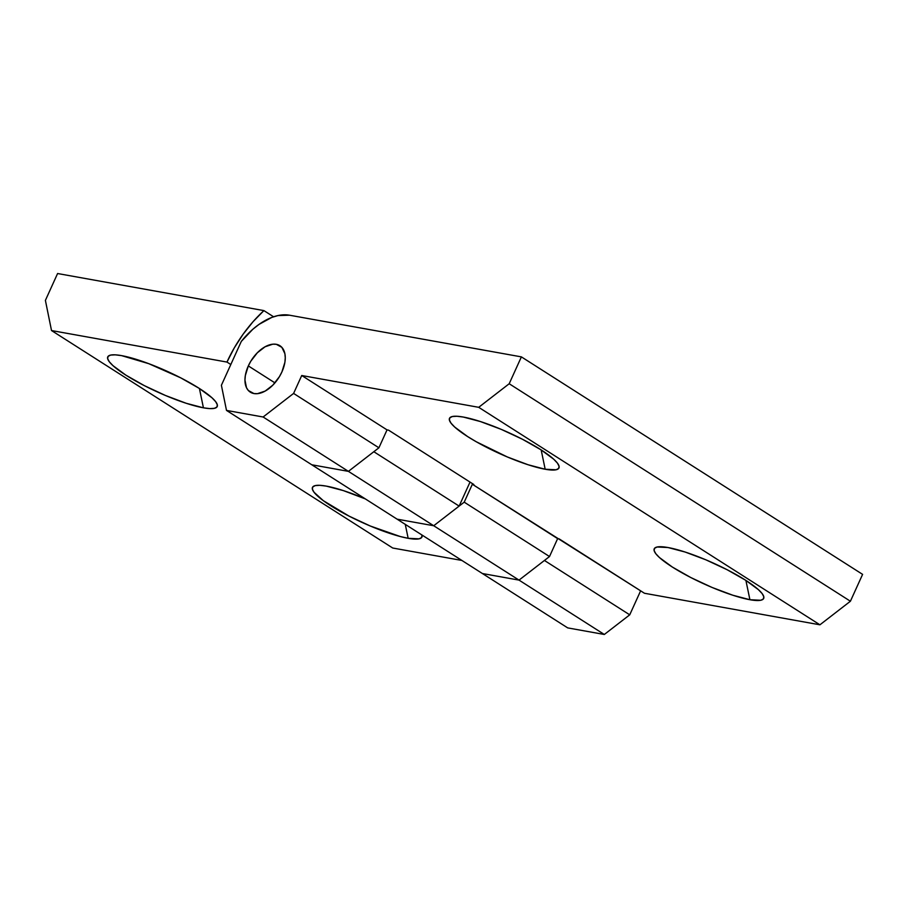 <?xml version="1.0" encoding="UTF-8"?>
<svg xmlns="http://www.w3.org/2000/svg" width="908" height="908" viewBox="0 0 908 908"><rect width="100%" height="100%" fill="white"/><g stroke="black" fill="none" stroke-linecap="round" stroke-linejoin="round"><path stroke-width="1.36" d="M203.426 407.817A60.098 11.418 24.4 0 1 135.894 381.11A60.098 11.418 24.4 0 1 109.698 355.346A60.098 11.418 24.4 0 1 121.536 355.618L148.776 363.677L180.647 377.807L199.102 388.295L211.984 397.783L215.673 401.688L217.33 404.82L216.876 407.068L214.322 408.35L209.782 408.6L203.426 407.817L186.299 403.311L165.54 395.513L144.327 385.628L125.872 375.14L112.989 365.652L109.289 361.747L107.643 358.615L108.097 356.356L110.64 355.085L115.18 354.835L121.536 355.618A60.098 11.418 24.4 0 1 179.262 377.104A60.098 11.418 24.4 0 1 217.091 404.06A60.098 11.418 24.4 0 1 203.426 407.817L199.419 388.499L203.426 407.817M408.157 538.308A60.098 11.418 24.4 0 1 340.625 511.601A60.098 11.418 24.4 0 1 314.429 485.837A60.098 11.418 24.4 0 1 326.267 486.109L343.394 490.615L365.322 498.901A60.098 11.418 24.4 0 0 326.267 486.109L319.911 485.326L315.371 485.576L312.817 486.847L312.363 489.094L314.02 492.238L323.305 500.66L349.047 516.107L370.271 526.004L400.224 536.514L408.157 538.308L405.263 524.359L408.157 538.308L419.053 538.83L421.596 537.559L421.982 535.016A60.098 11.418 24.4 0 1 408.157 538.308M348.411 471.365L311.796 464.783L397.102 519.16L433.718 525.743L348.411 471.365L373.824 451.719L459.13 506.096L433.718 525.743L348.411 471.365L311.796 464.783L397.102 519.16L433.718 525.743L459.13 506.096L470.026 482.08L459.13 506.096L373.824 451.719L348.411 471.365L263.116 416.999L226.501 410.416L311.796 464.783L348.411 471.365L263.116 416.999L293.602 393.425L378.908 447.792L387.035 429.881L388.556 430.154L473.863 484.531L472.342 484.259L464.215 502.158L549.51 556.536L557.637 538.626L472.342 484.259L644.464 593.265L819.924 624.806L478.709 407.317L301.728 375.515L387.035 429.881L301.728 375.515L293.602 393.425L301.728 375.515L478.709 407.317L509.195 383.744L850.41 601.232L862.6 574.367L521.385 356.878L862.6 574.367L850.41 601.232L819.924 624.806L850.41 601.232L509.195 383.744L521.385 356.878L509.195 383.744L478.709 407.317L819.924 624.806L644.464 593.265L559.169 538.898L557.637 538.626L549.51 556.536L519.024 580.11L482.409 573.527L567.704 627.893L604.319 634.476L519.024 580.11L544.437 560.463L629.732 614.83L604.319 634.476L567.704 627.893L482.409 573.527L519.024 580.11L482.409 573.527L519.024 580.11L433.718 525.743L397.102 519.16L482.409 573.527L397.102 519.16L433.718 525.743L464.215 502.158L549.51 556.536L519.024 580.11L433.718 525.743L464.215 502.158L472.342 484.259L473.863 484.531L388.556 430.154L387.035 429.881L378.908 447.792L348.411 471.365L378.908 447.792L293.602 393.425L263.116 416.999L226.501 410.416L311.796 464.783L348.411 471.365M57.59 273.524L263.899 310.604L273.592 316.779L263.899 310.604L253.026 321.738L243.083 334.257L234.309 347.832L226.977 362.076L51.518 330.546L392.733 548.023L461.888 560.452L392.733 548.023L51.518 330.546L45.4 300.389L57.59 273.524L263.899 310.604A97.973 57.726 122.5 0 0 226.977 362.076L51.518 330.546L45.4 300.389L57.59 273.524M230.814 364.528L226.977 362.076L230.814 364.528M640.628 590.824L629.732 614.83L604.319 634.476L519.024 580.11L544.437 560.463L629.732 614.83L640.628 590.824M749.906 599.723L745.899 580.416L749.906 599.723L732.779 595.217L712.02 587.431L690.795 577.533L672.34 567.046L659.458 557.557L655.769 553.653L654.112 550.52L654.566 548.273L657.12 547.002L668.016 547.535A60.098 11.418 24.4 0 1 725.742 569.021A60.098 11.418 24.4 0 1 763.56 595.977A60.098 11.418 24.4 0 1 749.906 599.723A60.098 11.418 24.4 0 1 682.373 573.016A60.098 11.418 24.4 0 1 656.178 547.263A60.098 11.418 24.4 0 1 668.016 547.535L685.143 552.041L705.902 559.827L727.115 569.725L745.57 580.212L758.452 589.701L762.153 593.605L763.798 596.738L763.344 598.985L760.802 600.256L749.906 599.723M545.175 469.243L541.168 449.925L545.175 469.243L528.047 464.737L507.288 456.94L476.303 441.776L467.609 436.555L454.738 427.078L451.038 423.173L449.381 420.029L449.846 417.782L452.388 416.511L456.928 416.261L463.284 417.044A60.098 11.418 24.4 0 1 521.01 438.53A60.098 11.418 24.4 0 1 558.84 465.486A60.098 11.418 24.4 0 1 545.175 469.243A60.098 11.418 24.4 0 1 477.642 442.536A60.098 11.418 24.4 0 1 451.446 416.772A60.098 11.418 24.4 0 1 463.284 417.044L480.411 421.55L501.171 429.336L522.395 439.234L540.85 449.721L553.732 459.21L557.421 463.114L559.078 466.247L558.613 468.494L556.071 469.765L545.175 469.243M248.327 365.913A27.546 16.23 122.5 0 1 279.914 345.71A27.546 16.23 122.5 0 1 281.9 371.951L279.392 376.695L272.865 385.117L265.147 391.087L257.429 393.675L253.945 393.561L248.372 390.531L246.499 387.727L244.956 380.1L245.33 375.571L248.327 365.913L250.835 361.168L257.361 352.747L265.079 346.777L272.797 344.189L276.282 344.302L281.855 347.333L284.885 353.655L285.271 357.763L284.896 362.292L281.9 371.951A27.546 16.23 122.5 0 1 250.313 392.154A27.546 16.23 122.5 0 1 248.327 365.913L274.931 382.87L248.327 365.913M289.482 315.201L521.385 356.878L289.482 315.201L278.007 315.564L271.787 317.425L259.086 324.349L252.855 329.241L241.29 341.431L221.393 385.287L226.501 410.416L221.393 385.287L241.29 341.431A60.098 35.412 122.5 0 1 289.482 315.201"/></g></svg>
